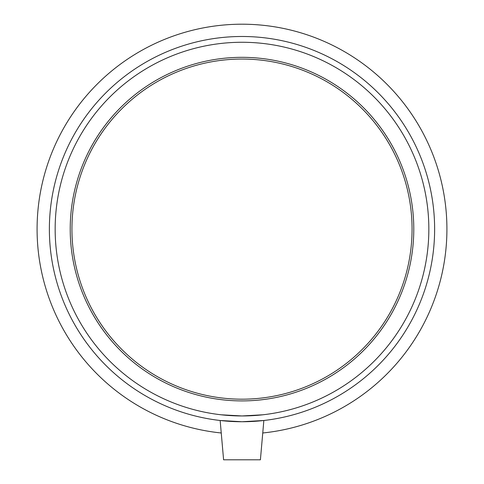 <?xml version="1.0" encoding="UTF-8"?>
<svg xmlns="http://www.w3.org/2000/svg" width="484" height="484" viewBox="0 0 484 484"><rect width="100%" height="100%" fill="white"/><g stroke="black" fill="none" stroke-linecap="round" stroke-linejoin="round"><path stroke-width="0.73" d="M41.939 184.767A204.913 204.913 0 0 1 103.558 78.039M180.381 33.686A204.913 204.913 0 0 1 303.619 33.686M380.442 78.039A204.913 204.913 0 0 1 442.061 184.767M442.061 273.466A204.913 204.913 0 0 1 380.442 380.194M263.847 420.493L260.404 459.8L223.596 459.8L220.153 420.493L242 421.739L263.738 420.505M262.879 414.788L242 415.956L221.121 414.788L242 415.956L262.879 414.788M264.458 399.427L259.224 400.038L264.458 399.427M224.776 400.038L219.542 399.427L224.776 400.038M242 421.739A192.62 192.62 0 0 0 408.817 132.804A192.62 192.62 0 0 0 75.183 132.804A192.62 192.62 0 0 0 242 421.739M242 400.903A171.784 171.784 0 0 0 413.784 229.113A171.784 171.784 0 0 0 242 57.33A171.784 171.784 0 0 0 70.216 229.113A171.784 171.784 0 0 0 242 400.903M262.752 432.98A204.913 204.913 0 0 0 415.895 120.716A204.913 204.913 0 0 0 68.105 120.716A204.913 204.913 0 0 0 221.248 432.98M242 415.956A186.842 186.842 0 0 0 403.813 135.695A186.842 186.842 0 0 0 80.187 135.695A186.842 186.842 0 0 0 242 415.956M242 399.185A170.066 170.066 0 0 0 412.065 229.113A170.066 170.066 0 0 0 242 59.048A170.066 170.066 0 0 0 71.934 229.113A170.066 170.066 0 0 0 242 399.185"/></g></svg>
